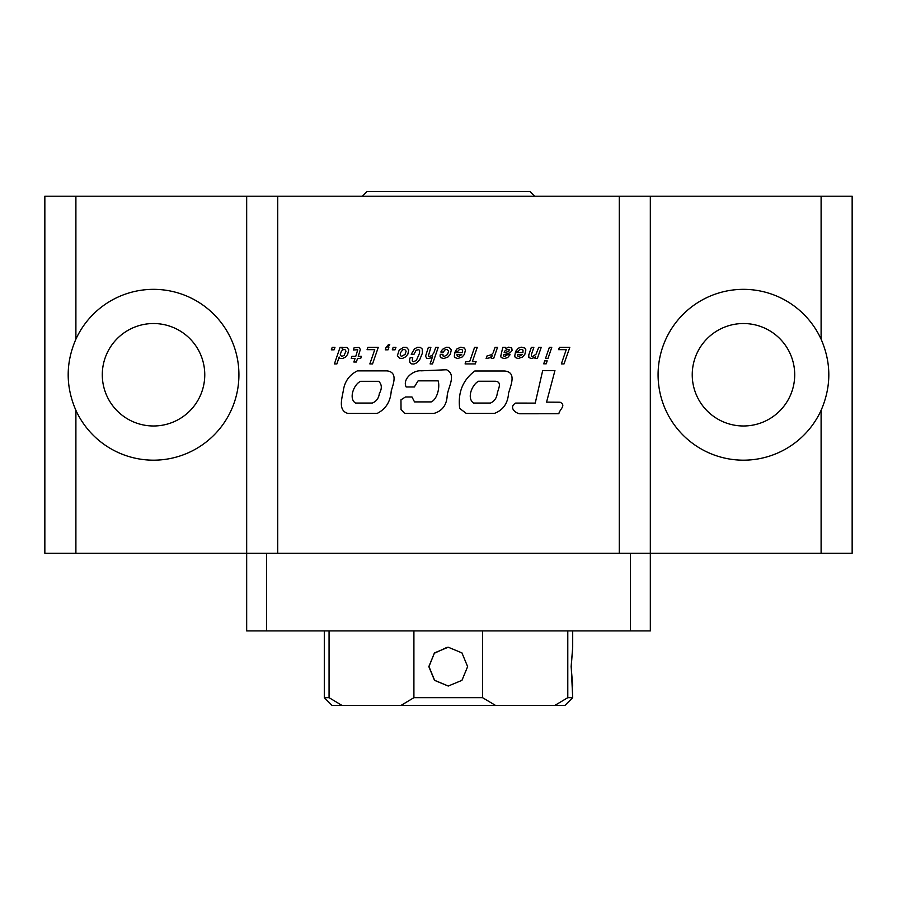 <?xml version="1.0" encoding="UTF-8"?>
<svg xmlns="http://www.w3.org/2000/svg" width="897" height="897" viewBox="0 0 897 897"><rect width="100%" height="100%" fill="white"/><g stroke="black" fill="none" stroke-linecap="round" stroke-linejoin="round"><path stroke-width="1.35" d="M362.332 196.219L366.996 191.566L530.004 191.566L534.668 196.219M519.632 413.775L558.865 413.73C559.448 409.492 566.612 405.466 560.087 402.215L546.553 402.136L554.94 370.584L542.685 370.584L535.229 403.101L515.652 403.078C508.991 406.902 514.385 412.698 519.632 413.775M474.816 370.999L504.45 370.999C517.098 371.941 510.651 385.71 508.565 393.144C507.87 403.325 503.161 410.075 494.449 413.382L466.238 413.382L459.679 408.427C457.762 392.516 462.807 380.036 474.816 370.999M495.346 381.247C502.612 381.808 498.037 389.298 497.252 393.458C496.669 398.021 494.415 401.217 490.48 403.056L473.594 403.056C466.541 398.346 471.9 384.757 478.493 381.247L495.346 381.247M414.336 386.977L406.173 386.977C402.103 379.083 413.394 369.878 421.366 370.82L446.538 369.755C456.921 374.688 447.838 387.56 447.188 395.768C446.639 405.152 442.199 411.039 433.868 413.427L404.659 413.427L401.026 409.469L400.97 399.815L405.478 396.967L411.981 396.967L414.526 401.912L431.222 401.912C437.545 399.143 440.079 386.495 438.117 380.855L418.092 380.855L414.336 386.977M357.365 370.887L387.089 370.887C398.156 372.289 393.256 384.062 391.238 390.89C390.543 401.52 385.856 409.032 377.155 413.416L347.901 413.416C337.799 410.647 342.082 398.1 343.293 390.7C344.661 381.483 349.348 374.879 357.365 370.887M378.713 381.303C381.931 384.443 382.144 388.524 379.353 393.536C378.747 398.246 376.392 401.419 372.277 403.056L355.504 403.056C348.417 398.717 353.766 384.353 360.594 381.303L378.713 381.303M334.11 349.83L331.318 349.83L332.204 347.352L334.962 347.352L334.11 349.83M342.878 349.785L344.818 349.393L345.984 351.175L344.067 355.492L341.533 356.423L340.266 354.595L341.331 351.355L342.878 349.785M336.88 363.924L339.178 357.017L339.929 358.34L342.598 358.542L345.412 357.129L347.632 354.461L348.72 349.752L346.993 347.431L343.394 347.531L342.049 348.776L342.542 347.352L340.064 347.352L334.402 363.924L336.88 363.924M360.359 349.415L358.991 347.453L354.124 347.711L353.373 350.009L357.768 349.729L355.761 356.344L351.927 356.344L351.254 358.363L355.089 358.363L353.844 362.007L356.356 362.007L357.589 358.363L360.751 358.363L361.424 356.344L358.262 356.344L360.359 349.415M374.733 349.651L369.844 363.924L372.535 363.924L378.276 347.352L367.938 347.352L367.086 349.651L374.733 349.651M386.013 347.531L385.273 349.83L388.031 349.83L388.883 347.352L387.93 347.352L389.769 344.74L388.323 344.74L386.013 347.531M395.05 349.83L392.292 349.83L393.144 347.352L395.936 347.352L395.05 349.83M402.843 349.729L404.648 349.393L406.128 351.175L405.04 354.438L401.52 356.322L400.309 355.492L400.309 352.913L402.843 349.729M405.478 356.916L407.81 354.326L408.763 349.931L406.588 347.397L403.538 347.318L399.165 350.144L397.382 355.672L399.557 358.318L402.63 358.363L405.478 356.916M416.6 362.915L419.706 359.686L422.386 353.194L422.24 349.056L420.345 347.397L417.475 347.296L414.504 348.899L411.218 354.259L414.01 354.259L416.107 350.301L418.764 349.595L419.65 350.682L419.493 353.295L416.365 360.437L413.259 361.783L412.25 360.796L412.743 357.69L410.164 357.69L409.537 359.888L409.873 362.5L411.353 363.846L413.853 364.059L416.6 362.915M432.006 355.391L429.528 356.558L428.362 355.963L430.874 347.352L428.362 347.352L425.57 356.143L426.658 358.239L428.284 358.542L430.975 357.869L432.601 356.457L430.1 363.924L432.5 363.924L438.241 347.352L435.763 347.352L433.845 352.857L432.006 355.391M447.939 357.017L450.316 354.36L451.303 349.886L449.128 347.397L446.392 347.251L442.434 349.37L440.831 352.028L443.41 352.028L444.856 349.931L447.132 349.37L448.668 351.153L447.525 354.517L444.374 356.344L442.927 355.862L442.95 354.326L440.259 354.326L440.057 356.143L440.775 357.668L443.701 358.542L447.939 357.017M456.943 354.618L461.72 354.618L458.569 356.457L457.223 355.963L456.943 354.618M462.112 357.017L464.411 354.382L465.442 349.908L464.433 348.07L460.867 347.173L457.01 348.855L455.205 351.355L457.795 351.355L459.242 349.673L461.361 349.393L462.605 350.122L462.493 352.599L454.925 352.599L454.297 356.143L454.891 357.533L457.717 358.542L462.112 357.017M465.857 361.626L465.083 363.924L475.32 363.924L476.094 361.626L472.371 361.626L477.26 347.352L474.569 347.352L469.68 361.626L465.857 361.626M489.897 357.768L492.173 355.672L491.287 358.363L493.698 358.363L497.521 347.352L495.043 347.352L493.126 352.913L491.5 354.696L487.004 355.963L486.118 358.542L489.897 357.768M506.861 349.628L509.317 349.651L508.745 351.456L504.148 352.7L504.607 351.175L506.861 349.628M507.691 357.589L510.09 354.719L507.5 354.719L504.82 356.344L503.363 355.885L503.363 354.932L510.27 352.7L512.109 350.301L511.716 347.991L508.666 347.173L505.493 348.664L505.381 347.352L502.802 347.352L500.728 356.266L501.165 357.511L504.148 358.542L507.691 357.589M517.356 354.618L522.166 354.618L518.982 356.457L517.636 355.963L517.356 354.618M522.525 357.017L524.835 354.382L525.866 349.908L524.88 348.07L521.292 347.173L518.309 348.204L515.652 351.355L518.242 351.355L519.576 349.729L521.774 349.393L523.018 350.122L522.917 352.599L515.371 352.599L514.721 356.143L515.315 357.533L518.13 358.542L522.525 357.017M534.556 357.533L535.587 356.457L534.993 358.363L537.393 358.363L541.227 347.352L538.738 347.352L536.025 354.225L532.515 356.558L531.349 355.963L531.45 354.438L533.85 347.352L531.349 347.352L528.759 354.999L528.86 357.511L531.271 358.542L534.556 357.533M544.692 360.852L543.728 363.823L546.217 363.823L547.17 360.852L544.692 360.852M549.368 347.352L545.544 358.363L548.022 358.363L551.778 347.352L549.368 347.352M566.231 349.651L561.343 363.924L564.034 363.924L569.797 347.352L559.425 347.352L558.573 349.651L566.231 349.651M821.103 339.189A85.383 85.383 0 0 0 658.084 374.755A85.383 85.383 0 0 0 821.103 410.333C831.384 386.618 831.384 362.904 821.103 339.189L821.103 196.219L852.15 196.219L852.15 553.292L821.103 553.292L821.103 410.333M743.478 323.525A51.23 51.23 0 0 1 794.708 374.755A51.23 51.23 0 0 1 743.478 425.985A51.23 51.23 0 0 0 794.708 374.755A51.23 51.23 0 0 0 743.478 323.525A51.23 51.23 0 0 0 692.237 374.755A51.23 51.23 0 0 0 743.478 425.985A51.23 51.23 0 0 1 692.237 374.755A51.23 51.23 0 0 1 743.478 323.525M153.522 323.525A51.23 51.23 0 0 1 204.763 374.755A51.23 51.23 0 0 1 153.522 425.985A51.23 51.23 0 0 0 204.763 374.755A51.23 51.23 0 0 0 153.522 323.525A51.23 51.23 0 0 0 102.292 374.755A51.23 51.23 0 0 0 153.522 425.985A51.23 51.23 0 0 1 102.292 374.755A51.23 51.23 0 0 1 153.522 323.525M821.103 553.292L75.897 553.292L75.897 410.333A85.383 85.383 0 0 0 238.916 374.755A85.383 85.383 0 0 0 75.897 339.189L75.897 196.219L821.103 196.219M75.897 553.292L44.85 553.292L44.85 196.219L75.897 196.219M246.675 196.219L246.675 630.916L650.325 630.916L650.325 196.219M619.278 553.292L619.278 196.219M277.722 553.292L277.722 196.219M75.897 339.189C65.616 362.904 65.616 386.618 75.897 410.333M329.064 697.675L341.992 705.434L332.058 705.434L324.299 697.675L329.064 697.675L329.064 630.916M567.79 630.916L567.79 697.675L572.701 697.675L571.221 666.628L572.701 647.219L571.131 666.628L572.701 686.026M572.701 630.916L572.701 647.219M448.298 686.037L434.63 680.318L428.979 666.628L434.271 653.308L447.244 647.253M428.822 666.628L434.507 680.352L448.22 686.037L461.944 680.352L467.629 666.628L461.944 652.904L448.22 647.219L434.507 652.904L428.822 666.628M482.564 630.916L482.564 697.675L413.909 697.675L413.909 630.916M413.909 697.675L400.97 705.434L341.992 705.434M482.564 697.675L495.548 705.434L400.97 705.434M495.548 705.434L554.795 705.434L567.79 697.675M554.795 705.434L564.942 705.434L572.701 697.675M266.622 553.292L266.622 630.916M650.325 630.916L650.325 553.292M630.378 630.916L630.378 553.292M324.299 630.916L324.299 697.675"/></g></svg>
